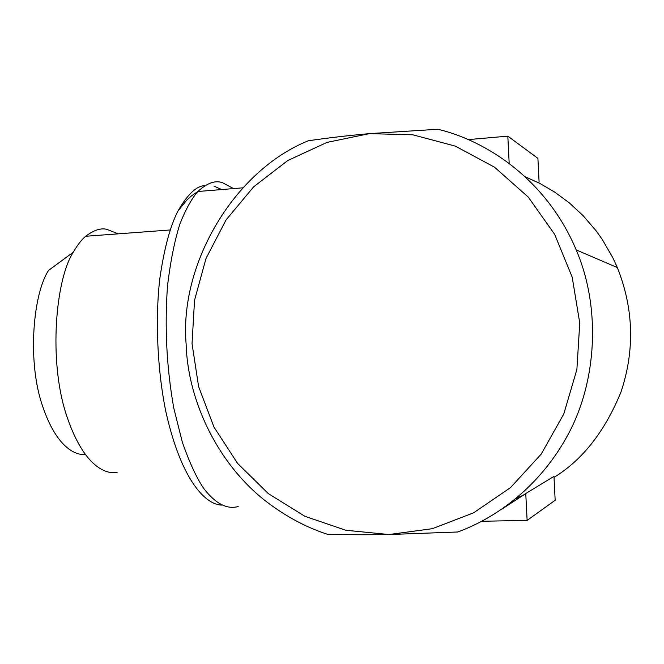 <?xml version="1.0" encoding="UTF-8"?>
<svg xmlns="http://www.w3.org/2000/svg" width="664" height="664" viewBox="0 0 664 664"><rect width="100%" height="100%" fill="white"/><g stroke="black" fill="none" stroke-linecap="round" stroke-linejoin="round"><path stroke-width="1" d="M554.017 477.383C582.585 459.861 604.912 431.384 620.998 391.959C634.925 350.169 633.705 308.702 617.337 267.559L612.806 257.698L602.182 239.347L596.206 230.931L583.199 215.734L569.181 202.769L554.581 192.02L539.774 183.38L525.075 176.69M118.084 233.852L106.937 229.354C100.803 227.81 93.715 230.117 85.673 236.276C81.531 239.721 77.422 245.024 73.33 252.179L48.572 270.389C33.499 293.222 27.382 357.838 41.309 402.226C54.888 445.619 74.227 455.546 85.15 454.442M303.572 524.668L302.983 524.377M327.286 534.238C346.019 534.786 366.578 534.885 388.963 534.528L457.77 531.989C495.585 518.119 539.799 487.243 568.318 434.09C596.811 381.153 601.061 307.93 576.219 249.913C545.883 178.043 484.629 140.237 437.8 129.256L369.342 133.638L326.97 142.42L287.811 160.497L253.648 186.825L225.992 220.016L206.014 258.437L194.535 300.286L192.037 343.661L198.611 386.597L213.999 427.118L237.563 463.364L268.322 493.609L304.95 516.318L345.795 530.254L388.963 534.528L432.297 528.702L473.573 512.84L510.574 487.567L541.235 454.06L563.777 413.996L576.883 369.516L579.747 323.036L572.194 277.154L554.689 234.409L528.287 197.108L494.531 167.195L455.338 146.13L412.867 134.817L369.342 133.638C347.197 135.647 326.837 138.037 308.254 140.793C233.985 170.789 179.155 264.239 186.127 344.159C187.846 403.073 220.24 469.224 272.248 505.951C289.794 518.551 308.146 527.98 327.286 534.238M527.116 520.402L525.764 493.543L553.967 476.37L555.17 500.266L527.116 520.402L481.807 521.265M468.203 139.598L507.819 136.161L537.906 158.356L539.102 182.102M516.069 498.473L524.029 494.863M525.764 493.543L501.146 509.637M73.33 252.179C55.485 279.419 48.713 359.979 65.86 413.265C82.51 465.149 104.862 474.677 117.105 472.436M509.155 162.846L507.819 136.161M221.668 189.555L213.982 186.127M204.952 185.63C196.519 185.812 187.455 194.378 177.769 211.326C170.017 226.714 164.008 249.299 159.75 279.079C155.094 320.114 157.418 370.653 165.875 411.738C182.06 483.907 207.417 505.146 221.784 505.072M238.16 506.532C229.229 509.064 217.219 506.383 203.118 487.584C195.963 476.561 189.041 461.463 182.368 442.282L173.794 408.144C166.606 367.723 164.514 327.003 167.511 286.001C170.44 261.359 174.607 240.584 180.019 223.668C185.771 209.268 191.713 198.544 197.839 191.498C207.334 182.849 215.642 179.969 222.772 182.849L233.545 188.584M576.219 249.913L617.337 267.559M85.673 236.276L170.117 229.968M242.85 187.829L197.839 191.498L191.531 195.847L186.584 200.312L177.769 211.326"/></g></svg>
